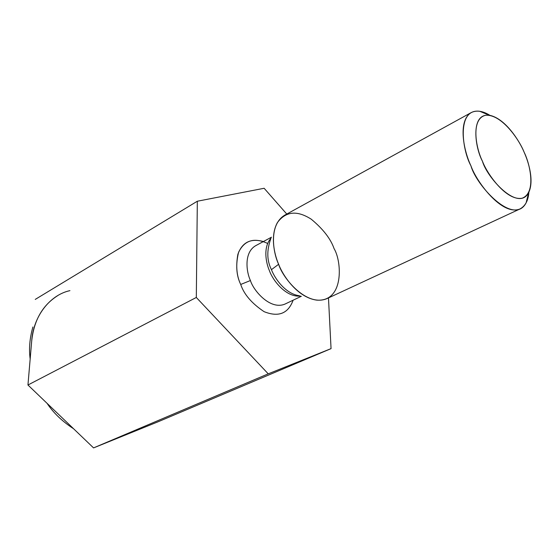 <?xml version="1.0" encoding="UTF-8"?>
<svg xmlns="http://www.w3.org/2000/svg" width="559" height="559" viewBox="0 0 559 559"><rect width="100%" height="100%" fill="white"/><g stroke="black" fill="none" stroke-linecap="round" stroke-linejoin="round"><path stroke-width="0.84" d="M126.9 434.406L158.218 421.724L331.054 348.627L268.236 373.838L93.563 447.906L126.9 434.406L93.563 447.906L268.236 373.838L196.314 297.465L197.327 201.226L264.141 188.278L286.774 214.062L264.141 188.278L197.327 201.226L35.245 299.407L197.327 201.226L196.314 297.465L27.95 385.004L196.314 297.465L268.236 373.838L331.054 348.627L158.218 421.724L127.578 434.126M328.475 297.905L331.054 348.627L328.475 297.905M69.938 290.638C50.128 294.866 33.24 316.087 31.667 341.374L27.95 385.004L93.563 447.906L27.95 385.004L31.667 341.374C33.819 320.559 42.428 305.361 57.493 295.781M263.394 241.544C250.67 238.036 242.166 242.306 237.875 254.338C235.737 266.105 236.681 276.146 240.719 284.461L250.439 280.527C253.248 290.303 270.228 310.573 285.118 304.012C270.228 310.573 253.248 290.303 250.439 280.527C246.407 272.135 243.675 252.654 255.596 245.736C243.675 252.654 246.407 272.135 250.439 280.527L240.719 284.461C243.983 294.348 251.774 303.411 264.093 311.663C278.515 317.421 288.192 313.599 293.112 300.204C288.192 313.599 278.515 317.421 264.093 311.663C251.774 303.411 243.983 294.348 240.719 284.461C236.282 275.447 235.57 264.721 238.581 252.284C244.521 240.195 254.212 237.254 267.656 243.458M524.118 152.195C519.388 139.953 501.828 114.232 485.743 115.238C470.482 118.606 475.884 148.268 482.438 161.202C487.329 174.436 506.782 201.415 522.253 198.179C536.451 192.582 530.086 164.122 524.118 152.195C528.625 162.103 534.313 180.92 528.639 192.673C518.179 212.413 486.847 177.448 482.438 161.202C474.961 147.695 470.091 112.813 489.432 115.266C505.189 118.298 519.604 141.043 524.118 152.195M528.863 192.233C528.332 200.388 525.39 205.95 520.052 208.926C502.185 216.473 476.415 181.794 470.944 165.827C464.131 151.831 457.213 121.037 471.244 112.576C476.541 109.99 482.766 110.913 489.922 115.35L479.755 111.29C456.549 108.201 461.993 149.686 470.944 165.827C476.149 185.302 513.707 226.619 526.124 202.826L528.863 192.233M471.244 112.576L284.769 215.159C268.676 224.683 272.834 252.193 278.627 264.274C282.791 278.291 306.702 307.331 327.022 298.583L520.052 208.926M271.45 269.662C274.63 278.179 285.237 293.81 299.344 295.76C285.237 293.81 274.63 278.179 271.45 269.662L278.627 264.274C274.238 254.072 270.088 235.877 277.411 222.573C285.803 211.26 297.081 210.135 311.258 219.205C323.081 229.029 330.683 238.826 334.072 248.608C342.017 261.682 344.127 302.119 316.694 300.127C297.661 297.549 283.008 275.992 278.627 264.274L271.45 269.662C266.895 260.725 266.636 250.558 270.661 239.147C266.636 250.558 266.895 260.725 271.45 269.662M300.428 296.039C285.733 297.64 272.54 279.807 269.48 270.815C265.958 262.947 262.863 247.029 271.087 238.106C262.863 247.029 265.958 262.947 269.48 270.815C272.54 279.807 285.733 297.64 300.428 296.039M32.897 326.987C29.704 338.188 28.789 348.865 30.165 359.018C28.789 348.865 29.704 338.188 32.897 326.987M47.089 403.346C53.371 412.856 62.21 421.332 73.613 428.774C62.21 421.332 53.371 412.856 47.089 403.346M126.607 434.525L123.392 435.824M301.371 296.277L285.118 304.012M271.45 237.205L255.596 245.736M528.639 192.673L526.124 202.826M489.432 115.266L479.755 111.29M127.235 434.266L125.691 434.923"/></g></svg>
